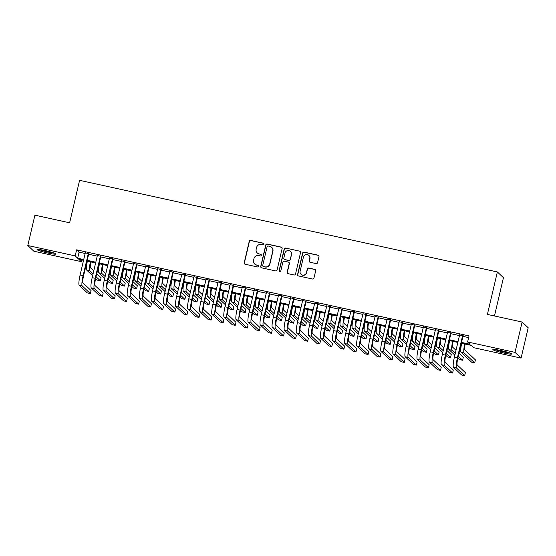 <?xml version="1.0" encoding="UTF-8"?>
<svg xmlns="http://www.w3.org/2000/svg" width="556" height="556" viewBox="0 0 556 556"><rect width="100%" height="100%" fill="white"/><g stroke="black" fill="none" stroke-linecap="round" stroke-linejoin="round"><path stroke-width="0.83" d="M263.926 244.195A0.862 0.848 -46.7 0 0 263.294 243.18L250.7 240.414A1.23 1.209 -46.7 0 0 249.234 241.346L244.209 262.779A1.23 1.209 -46.7 0 0 245.113 264.232L257.706 266.991A0.862 0.848 -46.7 0 0 258.491 265.532A0.862 0.848 -46.7 0 0 258.102 265.33L256.469 264.969A3.934 3.864 -46.7 0 1 253.571 260.326L253.988 258.54A3.934 3.864 -46.7 0 1 258.679 255.565L260.305 255.92A0.862 0.848 -46.7 0 0 261.091 254.46A0.862 0.848 -46.7 0 0 260.695 254.252L259.068 253.897A3.934 3.864 -46.7 0 1 256.17 249.255L256.587 247.469A3.934 3.864 -46.7 0 1 261.271 244.487L262.905 244.849A0.862 0.848 -46.7 0 0 263.926 244.195M263.766 243.465A0.862 0.848 -46.7 0 0 263.461 243.333L250.867 240.574A1.23 1.209 -46.7 0 0 249.401 241.499L244.376 262.939A1.23 1.209 -46.7 0 0 244.64 264.01M258.568 265.615A0.862 0.848 -46.7 0 0 258.262 265.483L256.469 264.969M261.167 254.544A0.862 0.848 -46.7 0 0 260.861 254.405L259.068 253.897M503.632 352.99A9.758 0.897 13.2 0 1 492.845 349.55A9.758 0.897 13.2 0 1 501.067 350.572A9.758 0.897 13.2 0 1 511.854 354.012A9.758 0.897 13.2 0 1 503.632 352.99M47.823 253.022A9.758 0.897 13.2 0 1 37.037 249.588A9.758 0.897 13.2 0 1 45.258 250.61A9.758 0.897 13.2 0 1 56.045 254.043A9.758 0.897 13.2 0 1 47.823 253.022M316.107 263.586A1.23 1.209 -46.7 0 0 317.573 262.654L318.984 256.643A1.23 1.209 -46.7 0 0 318.081 255.19L304.09 252.125A1.23 1.209 -46.7 0 0 302.631 253.056L297.599 274.49A1.23 1.209 -46.7 0 0 298.509 275.943L312.493 279.008A1.23 1.209 -46.7 0 0 313.959 278.076L315.662 270.814A1.23 1.209 -46.7 0 0 314.759 269.361L308.768 268.055A1.23 1.209 -46.7 0 0 307.308 268.979L306.46 272.586A3.287 3.232 -46.7 0 1 301.039 274.282A3.287 3.232 -46.7 0 1 300.122 271.196L303.43 257.08A3.287 3.232 -46.7 0 1 308.851 255.385A3.287 3.232 -46.7 0 1 309.768 258.47L309.219 260.827A1.23 1.209 -46.7 0 0 310.123 262.279L316.107 263.586M81.676 259.937L81.273 261.633L33.881 251.236L27.8 245.509L34.917 215.179L69.625 222.789L79.584 180.332L497.363 271.953L487.403 314.418L522.119 322.028L515.002 352.358L521.083 358.092L473.691 347.695L471.231 345.373L461.341 343.205M27.8 245.509L75.192 255.899L77.659 258.227L83.727 259.555M461.529 342.413L470.077 344.289L467.61 341.968L469.035 335.9L76.617 249.839L75.192 255.899M467.61 341.968L515.002 352.358M282.128 248.56A1.23 1.209 -46.7 0 0 281.218 247.107L267.234 244.042A1.23 1.209 -46.7 0 0 265.768 244.974L260.743 266.407A1.23 1.209 -46.7 0 0 261.647 267.86L275.637 270.925A1.23 1.209 -46.7 0 0 277.096 269.994L282.128 248.56M285.666 248.087L299.649 251.152A1.23 1.209 -46.7 0 1 300.553 252.605L295.528 274.038A1.23 1.209 -46.7 0 1 294.061 274.97L288.077 273.656A1.23 1.209 -46.7 0 1 287.174 272.204L289.21 263.509A1.23 1.209 -46.7 0 0 288.307 262.064L284.331 261.188A1.23 1.209 -46.7 0 0 282.872 262.119L280.745 271.168A0.862 0.848 -46.7 0 1 279.327 271.613A0.862 0.848 -46.7 0 1 279.091 270.807L284.199 249.012A1.23 1.209 -46.7 0 1 285.666 248.087L299.649 251.152M88.786 253.661L85.29 252.897M100.858 256.309L97.363 255.545M112.931 258.957L109.435 258.192M125.01 261.605L121.514 260.84M137.082 264.253L133.586 263.488M149.154 266.901L145.658 266.136M161.226 269.549L157.73 268.784M173.305 272.197L169.809 271.432M185.377 274.845L181.881 274.08M197.45 277.493L193.954 276.728M209.529 280.148L206.033 279.376M221.601 282.795L218.105 282.024M233.673 285.443L230.177 284.672M245.752 288.091L242.256 287.32M257.824 290.739L254.328 289.968M269.896 293.387L266.4 292.616M281.975 296.035L278.48 295.264M294.048 298.683L290.552 297.912M306.12 301.331L302.624 300.56M318.199 303.979L314.703 303.208M330.271 306.627L326.775 305.856M342.343 309.275L338.847 308.504M354.422 311.923L350.926 311.151M366.494 314.571L362.998 313.799M378.567 317.219L375.071 316.447M390.646 319.867L387.15 319.095M402.718 322.515L399.222 321.743M414.79 325.163L411.294 324.398M426.869 327.811L423.373 327.046M438.941 330.459L435.445 329.694M451.013 333.107L447.517 332.342M76.617 249.839L79.084 252.16L85.151 253.487M88.647 254.259L97.224 256.135M100.719 256.907L109.296 258.783M112.792 259.555L121.368 261.431M124.871 262.203L133.447 264.079M136.943 264.851L145.519 266.727M149.015 267.499L157.591 269.375M161.087 270.146L169.67 272.023M173.166 272.794L181.742 274.678M185.238 275.442L193.815 277.326M197.31 278.09L205.894 279.974M209.39 280.738L217.966 282.622M221.462 283.386L230.038 285.27M233.534 286.034L242.117 287.918M245.613 288.682L254.189 290.566M257.685 291.33L266.261 293.214M269.757 293.978L278.341 295.861M281.836 296.626L290.413 298.509M293.909 299.274L302.485 301.157M305.981 301.922L314.564 303.805M318.06 304.57L326.636 306.453M330.132 307.218L338.708 309.101M342.204 309.866L350.787 311.749M354.283 312.514L362.859 314.397M366.355 315.162L374.932 317.045M378.427 317.81L387.011 319.693M390.507 320.458L399.083 322.341M402.579 323.105L411.155 324.989M414.651 325.753L423.234 327.637M426.73 328.401L435.306 330.285M438.802 331.049L447.378 332.933M450.874 333.697L459.458 335.581M462.953 336.345L468.638 337.596M463.092 335.755L459.597 334.99M494.465 315.968L503.444 277.687L497.363 271.953M522.119 322.028L528.2 327.762L521.083 358.092M83.539 260.347L78.813 259.311L81.273 261.633M457.845 342.44L449.269 340.557M445.773 339.792L437.197 337.909M433.701 337.144L425.118 335.261M421.622 334.497L413.045 332.613M409.55 331.842L400.973 329.965M397.477 329.194L388.894 327.317M385.398 326.546L376.822 324.669M373.326 323.898L364.75 322.021M361.254 321.25L352.671 319.373M349.175 318.602L340.599 316.725M337.103 315.954L328.526 314.077M325.031 313.306L316.447 311.43M312.952 310.658L304.375 308.782M300.879 308.01L292.303 306.134M288.807 305.362L280.224 303.486M276.728 302.714L268.152 300.838M264.656 300.066L256.08 298.19M252.584 297.418L244.001 295.542M240.505 294.77L231.928 292.894M228.433 292.122L219.856 290.239M216.36 289.474L207.777 287.591M204.281 286.826L195.705 284.943M192.209 284.179L183.633 282.295M180.137 281.531L171.554 279.647M168.058 278.883L159.482 276.999M155.986 276.235L147.409 274.351M143.914 273.587L135.33 271.703M131.835 270.939L123.258 269.055M119.762 268.291L111.186 266.407M107.69 265.643L99.107 263.759M95.611 262.995L87.035 261.111M87.222 260.319L95.799 262.203M99.295 262.967L107.871 264.851M111.367 265.622L119.95 267.499M123.446 268.27L132.022 270.146M135.518 270.918L144.094 272.794M147.59 273.566L156.173 275.442M159.669 276.214L168.246 278.09M171.741 278.862L180.318 280.738M183.814 281.51L192.397 283.386M195.893 284.158L204.469 286.034M207.965 286.806L216.541 288.682M220.037 289.454L228.62 291.33M232.116 292.102L240.692 293.978M244.188 294.75L252.765 296.626M256.26 297.397L264.844 299.274M268.339 300.045L276.916 301.922M280.412 302.693L288.988 304.57M292.484 305.341L301.067 307.218M304.563 307.989L313.139 309.873M316.635 310.637L325.211 312.521M328.707 313.285L337.29 315.169M340.786 315.933L349.363 317.817M352.858 318.581L361.435 320.464M364.931 321.229L373.514 323.112M377.01 323.877L385.586 325.76M389.082 326.525L397.658 328.408M401.154 329.173L409.737 331.056M413.233 331.821L421.809 333.704M425.305 334.469L433.882 336.352M437.377 337.117L445.961 339M449.457 339.765L458.033 341.648M79.084 252.16L77.659 258.227M257.268 252.945L257.428 253.098A3.934 3.864 -46.7 0 0 259.228 254.05M254.669 264.024L254.836 264.176A3.934 3.864 -46.7 0 0 256.636 265.122M281.864 247.489A1.23 1.209 -46.7 0 0 281.385 247.267L267.401 244.195A1.23 1.209 -46.7 0 0 265.935 245.126L260.91 266.56A1.23 1.209 -46.7 0 0 261.174 267.638M268.145 245.995A0.862 0.848 -46.7 0 0 267.123 246.649L262.71 265.462A0.862 0.848 -46.7 0 0 263.342 266.477L265.059 266.852A3.934 3.864 -46.7 0 0 269.75 263.878L272.767 251.013A3.934 3.864 -46.7 0 0 269.868 246.371L268.145 245.995M262.946 266.268L263.113 266.421A0.862 0.848 -46.7 0 0 263.509 266.63L263.342 266.477M271.669 247.323L271.828 247.476A3.934 3.864 -46.7 0 1 272.926 251.166L269.91 264.03A3.934 3.864 -46.7 0 1 265.226 267.012L263.509 266.63M300.289 251.527A1.23 1.209 -46.7 0 0 299.816 251.305M288.87 262.356L289.03 262.515A1.23 1.209 -46.7 0 1 289.377 263.669L287.334 272.357A1.23 1.209 -46.7 0 0 287.598 273.434M285.826 248.24A1.23 1.209 -46.7 0 0 284.366 249.171L279.251 270.96A0.862 0.848 -46.7 0 0 279.418 271.689M291.33 254.488A3.287 3.232 -46.7 0 0 287.23 250.686A3.287 3.232 -46.7 0 0 284.985 253.098L283.817 258.074A1.23 1.209 -46.7 0 0 284.728 259.52L288.696 260.396A1.23 1.209 -46.7 0 0 290.162 259.464L291.49 254.648A3.287 3.232 -46.7 0 0 290.573 251.555L290.413 251.402M284.165 259.228L284.325 259.381A1.23 1.209 -46.7 0 0 284.887 259.68L284.728 259.52M291.49 254.648L290.322 259.617A1.23 1.209 -46.7 0 1 288.863 260.549L284.887 259.68M308.851 255.385L309.018 255.538A3.287 3.232 -46.7 0 1 309.935 258.63L309.386 260.979A1.23 1.209 -46.7 0 0 309.65 262.05M301.039 274.282L301.199 274.435A3.287 3.232 -46.7 0 0 306.627 272.739L306.46 272.586M315.398 269.743A1.23 1.209 -46.7 0 0 314.918 269.521L308.934 268.207A1.23 1.209 -46.7 0 0 307.468 269.139L306.627 272.739M318.72 255.572A1.23 1.209 -46.7 0 0 318.24 255.35L304.257 252.278A1.23 1.209 -46.7 0 0 302.791 253.209L297.766 274.643A1.23 1.209 -46.7 0 0 298.03 275.72M90.864 261.952A6.255 0.973 102.4 0 0 90.489 267.784L93.769 270.876M96.779 273.712L101.088 277.771L100.379 280.801L96.063 276.742M100.379 280.801L97.356 280.141L95.646 278.528M92.637 275.693L86.757 270.16A9.382 1.46 -77.6 0 1 87.375 261.188M93.054 273.906L89.78 270.821A9.382 1.46 -77.6 0 1 90.392 261.848M79.202 285.256L82.218 285.923L90.35 293.582L87.334 292.915L79.202 285.256A9.382 1.46 -77.6 0 1 80.106 274.998L85.353 252.612M82.218 285.923A9.382 1.46 -77.6 0 1 83.122 275.658L88.369 253.279M88.849 253.383L83.532 276.047A6.255 0.973 102.4 0 0 82.934 282.886L91.066 290.545L90.35 293.582M53.73 252.89A8.444 0.771 13.2 0 1 47.879 251.889A8.444 0.771 13.2 0 1 39.622 249.581M38.802 249.484A9.695 0.89 -166.8 0 0 48.038 252.049A9.695 0.89 -166.8 0 0 54.509 253.168M509.539 352.851A8.444 0.771 13.2 0 1 496.07 349.787A8.444 0.771 13.2 0 1 495.431 349.543M494.611 349.446A9.695 0.89 -166.8 0 0 495.111 349.634A9.695 0.89 -166.8 0 0 510.318 353.13M102.943 264.6A6.255 0.973 102.4 0 0 102.561 270.431L105.842 273.524M108.851 276.36L113.16 280.419L112.451 283.449L108.142 279.39M112.451 283.449L109.435 282.789L107.718 281.176M104.709 278.341L98.836 272.808A9.382 1.46 -77.6 0 1 99.448 263.836M105.133 276.554L101.852 273.469A9.382 1.46 -77.6 0 1 102.464 264.496M115.016 267.248A6.255 0.973 102.4 0 0 114.64 273.086L117.914 276.172M120.923 279.008L125.239 283.067L124.523 286.097L120.214 282.038M124.523 286.097L121.507 285.436L119.797 283.824M116.788 280.988L110.908 275.456A9.382 1.46 -77.6 0 1 111.52 266.484M117.205 279.202L113.924 276.117A9.382 1.46 -77.6 0 1 114.543 267.144M127.088 269.896A6.255 0.973 102.4 0 0 126.712 275.734L129.993 278.82M133.002 281.656L137.311 285.714L136.602 288.745L132.286 284.686M136.602 288.745L133.579 288.084L131.869 286.472M128.86 283.636L122.98 278.104A9.382 1.46 -77.6 0 1 123.599 269.132M129.277 281.85L126.004 278.764A9.382 1.46 -77.6 0 1 126.615 269.792M139.167 272.544A6.255 0.973 102.4 0 0 138.785 278.382L142.065 281.468M145.074 284.304L149.383 288.362L148.674 291.393L144.365 287.334M148.674 291.393L145.658 290.732L143.941 289.12M140.932 286.284L135.059 280.752A9.382 1.46 -77.6 0 1 135.671 271.78M141.349 284.498L138.076 281.412A9.382 1.46 -77.6 0 1 138.687 272.44M91.274 287.904L94.298 288.571L102.429 296.23L99.406 295.563L91.274 287.904A9.382 1.46 -77.6 0 1 92.178 277.646L97.425 255.26M94.298 288.571A9.382 1.46 -77.6 0 1 95.194 278.306L100.448 255.927M100.921 256.031L95.604 278.695A6.255 0.973 102.4 0 0 95.006 285.534L103.138 293.193L102.429 296.23M103.353 290.552L106.37 291.219L114.501 298.878L111.485 298.211L103.353 290.552A9.382 1.46 -77.6 0 1 104.25 280.293L109.504 257.908M106.37 291.219A9.382 1.46 -77.6 0 1 107.273 280.954L112.52 258.575M113 258.679L107.683 281.343A6.255 0.973 102.4 0 0 107.079 288.182L115.21 295.841L114.501 298.878M115.426 293.2L118.442 293.867L126.573 301.526L123.557 300.859L115.426 293.2A9.382 1.46 -77.6 0 1 116.329 282.941L121.576 260.555M118.442 293.867A9.382 1.46 -77.6 0 1 119.345 283.602L124.593 261.223M125.072 261.327L119.755 283.991A6.255 0.973 102.4 0 0 119.158 290.83L127.289 298.489L126.573 301.526M127.498 295.848L130.521 296.515L138.653 304.174L135.629 303.506L127.498 295.848A9.382 1.46 -77.6 0 1 128.401 285.589L133.648 263.203M130.521 296.515A9.382 1.46 -77.6 0 1 131.418 286.25L136.672 263.871M137.144 263.975L131.828 286.639A6.255 0.973 102.4 0 0 131.23 293.478L139.361 301.137L138.653 304.174M151.239 275.192A6.255 0.973 102.4 0 0 150.864 281.03L154.137 284.116M157.146 286.952L161.462 291.01L160.747 294.041L156.438 289.982M160.747 294.041L157.73 293.38L156.021 291.768M153.011 288.932L147.131 283.4A9.382 1.46 -77.6 0 1 147.743 274.428M153.428 287.146L150.148 284.06A9.382 1.46 -77.6 0 1 150.766 275.088M139.577 298.496L142.593 299.163L150.725 306.822L147.708 306.154L139.577 298.496A9.382 1.46 -77.6 0 1 140.473 288.237L145.728 265.851M142.593 299.163A9.382 1.46 -77.6 0 1 143.497 288.898L148.744 266.519M149.223 266.623L143.907 289.287A6.255 0.973 102.4 0 0 143.302 296.126L151.434 303.784L150.725 306.822M163.311 277.84A6.255 0.973 102.4 0 0 162.936 283.678L166.209 286.764M169.226 289.6L173.535 293.658L172.826 296.689L168.51 292.63M172.826 296.689L169.802 296.028L168.093 294.416M165.083 291.58L159.204 286.048A9.382 1.46 -77.6 0 1 159.822 277.076M165.5 289.794L162.227 286.708A9.382 1.46 -77.6 0 1 162.839 277.736M151.649 301.143L154.665 301.811L162.797 309.47L159.78 308.802L151.649 301.143A9.382 1.46 -77.6 0 1 152.552 290.885L157.8 268.499M154.665 301.811A9.382 1.46 -77.6 0 1 155.569 291.546L160.816 269.167M161.296 269.271L155.979 291.935A6.255 0.973 102.4 0 0 155.381 298.774L163.513 306.432L162.797 309.47M175.39 280.488A6.255 0.973 102.4 0 0 175.008 286.326L178.288 289.412M181.298 292.248L185.607 296.306L184.898 299.336L180.589 295.278M184.898 299.336L181.881 298.676L180.165 297.064M177.155 294.228L171.283 288.696A9.382 1.46 -77.6 0 1 171.894 279.724M177.572 292.442L174.299 289.356A9.382 1.46 -77.6 0 1 174.911 280.384M163.721 303.791L166.744 304.459L174.876 312.118L171.853 311.45L163.721 303.791A9.382 1.46 -77.6 0 1 164.625 293.533L169.872 271.147M166.744 304.459A9.382 1.46 -77.6 0 1 167.641 294.193L172.895 271.815M173.368 271.919L168.051 294.583A6.255 0.973 102.4 0 0 167.453 301.421L175.585 309.08L174.876 312.118M187.462 283.136A6.255 0.973 102.4 0 0 187.087 288.974L190.36 292.06M193.37 294.895L197.686 298.954L196.97 301.984L192.661 297.926M196.97 301.984L193.954 301.324L192.244 299.712M189.235 296.876L183.355 291.344A9.382 1.46 -77.6 0 1 183.966 282.372M189.652 295.09L186.371 292.004A9.382 1.46 -77.6 0 1 186.99 283.032M175.8 306.439L178.817 307.107L186.948 314.765L183.932 314.098L175.8 306.439A9.382 1.46 -77.6 0 1 176.697 296.181L181.951 273.795M178.817 307.107A9.382 1.46 -77.6 0 1 179.72 296.841L184.967 274.462M185.447 274.567L180.13 297.231A6.255 0.973 102.4 0 0 179.525 304.069L187.657 311.728L186.948 314.765M199.535 285.784A6.255 0.973 102.4 0 0 199.159 291.622L202.433 294.708M205.449 297.543L209.758 301.602L209.049 304.632L204.733 300.574M209.049 304.632L206.026 303.972L204.316 302.36M201.307 299.524L195.427 293.992A9.382 1.46 -77.6 0 1 196.046 285.019M201.724 297.738L198.45 294.652A9.382 1.46 -77.6 0 1 199.062 285.68M187.872 309.087L190.889 309.755L199.02 317.413L196.004 316.746L187.872 309.087A9.382 1.46 -77.6 0 1 188.776 298.829L194.023 276.45M190.889 309.755A9.382 1.46 -77.6 0 1 191.792 299.489L197.039 277.11M197.519 277.215L192.202 299.879A6.255 0.973 102.4 0 0 191.605 306.717L199.736 314.376L199.02 317.413M211.614 288.432A6.255 0.973 102.4 0 0 211.231 294.27L214.512 297.356M217.521 300.191L221.83 304.25L221.121 307.28L216.812 303.222M221.121 307.28L218.105 306.62L216.388 305.008M213.379 302.172L207.506 296.64A9.382 1.46 -77.6 0 1 208.118 287.667M213.796 300.386L210.522 297.3A9.382 1.46 -77.6 0 1 211.134 288.328M199.945 311.735L202.968 312.402L211.099 320.061L208.076 319.394L199.945 311.735A9.382 1.46 -77.6 0 1 200.848 301.477L206.095 279.098M202.968 312.402A9.382 1.46 -77.6 0 1 203.864 302.137L209.119 279.758M209.591 279.863L204.274 302.527A6.255 0.973 102.4 0 0 203.677 309.365L211.808 317.024L211.099 320.061M223.686 291.08A6.255 0.973 102.4 0 0 223.31 296.918L226.584 300.004M229.593 302.839L233.909 306.898L233.193 309.928L228.884 305.87M233.193 309.928L230.177 309.268L228.467 307.656M225.451 304.82L219.578 299.288A9.382 1.46 -77.6 0 1 220.19 290.315M225.875 303.034L222.595 299.948A9.382 1.46 -77.6 0 1 223.213 290.976M212.024 314.383L215.04 315.05L223.171 322.709L220.155 322.049L212.024 314.383A9.382 1.46 -77.6 0 1 212.92 304.125L218.174 281.746M215.04 315.05A9.382 1.46 -77.6 0 1 215.943 304.785L221.191 282.406M221.67 282.511L216.353 305.174A6.255 0.973 102.4 0 0 215.749 312.013L223.88 319.672L223.171 322.709M235.758 293.728A6.255 0.973 102.4 0 0 235.383 299.566L238.656 302.652M241.672 305.487L245.981 309.546L245.272 312.576L240.956 308.517M245.272 312.576L242.249 311.916L240.54 310.304M237.53 307.468L231.65 301.936A9.382 1.46 -77.6 0 1 232.269 292.963M237.947 305.682L234.674 302.596A9.382 1.46 -77.6 0 1 235.285 293.624M224.096 317.038L227.112 317.698L235.244 325.357L232.227 324.697L224.096 317.038A9.382 1.46 -77.6 0 1 224.999 306.773L230.247 284.394M227.112 317.698A9.382 1.46 -77.6 0 1 228.016 307.433L233.263 285.054M233.742 285.159L228.426 307.822A6.255 0.973 102.4 0 0 227.828 314.661L235.959 322.32L235.244 325.357M236.168 319.686L239.191 320.346L247.323 328.005L244.299 327.345L236.168 319.686A9.382 1.46 -77.6 0 1 237.071 309.421L242.319 287.042M239.191 320.346A9.382 1.46 -77.6 0 1 240.088 310.081L245.342 287.702M245.815 287.806L240.498 310.47A6.255 0.973 102.4 0 0 239.9 317.309L248.032 324.968L247.323 328.005M248.247 322.334L251.263 322.994L259.395 330.653L256.379 329.993L248.247 322.334A9.382 1.46 -77.6 0 1 249.144 312.069L254.398 289.69M251.263 322.994A9.382 1.46 -77.6 0 1 252.167 312.729L257.414 290.35M257.894 290.454L252.577 313.118A6.255 0.973 102.4 0 0 251.972 319.957L260.104 327.616L259.395 330.653M247.837 296.376A6.255 0.973 102.4 0 0 247.455 302.214L250.735 305.3M253.744 308.135L258.053 312.194L257.345 315.224L253.036 311.165M257.345 315.224L254.328 314.564L252.612 312.952M249.602 310.116L243.73 304.584A9.382 1.46 -77.6 0 1 244.341 295.611M250.019 308.33L246.746 305.244A9.382 1.46 -77.6 0 1 247.357 296.272M259.909 299.024A6.255 0.973 102.4 0 0 259.534 304.862L262.807 307.948M265.817 310.783L270.133 314.842L269.417 317.872L265.108 313.813M269.417 317.872L266.4 317.212L264.691 315.599M261.674 312.764L255.802 307.232A9.382 1.46 -77.6 0 1 256.413 298.259M262.098 310.978L258.818 307.892A9.382 1.46 -77.6 0 1 259.43 298.919M271.981 301.672A6.255 0.973 102.4 0 0 271.606 307.51L274.879 310.595M277.896 313.431L282.205 317.49L281.489 320.52L277.18 316.461M281.489 320.52L278.473 319.86L276.763 318.247M273.754 315.412L267.874 309.88A9.382 1.46 -77.6 0 1 268.485 300.907M274.171 313.626L270.897 310.54A9.382 1.46 -77.6 0 1 271.509 301.567M260.319 324.982L263.335 325.642L271.467 333.301L268.451 332.641L260.319 324.982A9.382 1.46 -77.6 0 1 261.223 314.717L266.47 292.338M263.335 325.642A9.382 1.46 -77.6 0 1 264.239 315.377L269.486 292.998M269.966 293.102L264.649 315.766A6.255 0.973 102.4 0 0 264.051 322.605L272.183 330.264L271.467 333.301M284.06 304.327A6.255 0.973 102.4 0 0 283.678 310.158L286.959 313.243M289.968 316.079L294.277 320.138L293.568 323.168L289.259 319.109M293.568 323.168L290.545 322.508L288.835 320.895M285.826 318.06L279.953 312.528A9.382 1.46 -77.6 0 1 280.565 303.555M286.243 316.274L282.969 313.188A9.382 1.46 -77.6 0 1 283.581 304.215M272.391 327.63L275.415 328.29L283.546 335.949L280.523 335.289L272.391 327.63A9.382 1.46 -77.6 0 1 273.295 317.365L278.542 294.986M275.415 328.29A9.382 1.46 -77.6 0 1 276.311 318.032L281.565 295.646M282.038 295.75L276.721 318.414A6.255 0.973 102.4 0 0 276.123 325.253L284.255 332.912L283.546 335.949M296.133 306.975A6.255 0.973 102.4 0 0 295.757 312.806L299.031 315.891M302.04 318.727L306.349 322.786L305.64 325.816L301.331 321.757M305.64 325.816L302.624 325.156L300.914 323.543M297.898 320.708L292.025 315.176A9.382 1.46 -77.6 0 1 292.637 306.203M298.322 318.922L295.041 315.836A9.382 1.46 -77.6 0 1 295.653 306.87M284.47 330.278L287.487 330.938L295.618 338.597L292.602 337.937L284.47 330.278A9.382 1.46 -77.6 0 1 285.367 320.013L290.621 297.634M287.487 330.938A9.382 1.46 -77.6 0 1 288.39 320.68L293.637 298.294M294.117 298.398L288.8 321.062A6.255 0.973 102.4 0 0 288.196 327.901L296.327 335.56L295.618 338.597M308.205 309.623A6.255 0.973 102.4 0 0 307.829 315.454L311.103 318.539M314.119 321.375L318.428 325.434L317.712 328.471L313.403 324.405M317.712 328.471L314.696 327.804L312.986 326.191M309.977 323.356L304.097 317.823A9.382 1.46 -77.6 0 1 304.709 308.851M310.394 321.57L307.12 318.484A9.382 1.46 -77.6 0 1 307.732 309.518M296.543 332.926L299.559 333.586L307.69 341.245L304.674 340.585L296.543 332.926A9.382 1.46 -77.6 0 1 297.446 322.661L302.693 300.282M299.559 333.586A9.382 1.46 -77.6 0 1 300.462 323.328L305.71 300.942M306.189 301.046L300.872 323.71A6.255 0.973 102.4 0 0 300.275 330.549L308.406 338.208L307.69 341.245M320.284 312.27A6.255 0.973 102.4 0 0 319.902 318.101L323.182 321.187M326.191 324.023L330.5 328.082L329.791 331.119L325.482 327.053M329.791 331.119L326.768 330.452L325.058 328.839M322.049 326.004L316.176 320.471A9.382 1.46 -77.6 0 1 316.788 311.499M322.466 324.217L319.193 321.132A9.382 1.46 -77.6 0 1 319.804 312.166M308.615 335.574L311.638 336.234L319.769 343.893L316.746 343.233L308.615 335.574A9.382 1.46 -77.6 0 1 309.518 325.309L314.765 302.93M311.638 336.234A9.382 1.46 -77.6 0 1 312.535 325.976L317.789 303.59M318.261 303.694L312.945 326.358A6.255 0.973 102.4 0 0 312.347 333.197L320.478 340.863L319.769 343.893M332.356 314.918A6.255 0.973 102.4 0 0 331.981 320.749L335.254 323.835M338.263 326.671L342.572 330.73L341.864 333.767L337.555 329.701M341.864 333.767L338.847 333.1L337.138 331.487M334.121 328.652L328.248 323.119A9.382 1.46 -77.6 0 1 328.86 314.147M334.545 326.865L331.265 323.78A9.382 1.46 -77.6 0 1 331.876 314.814M320.694 338.222L323.71 338.882L331.842 346.541L328.825 345.881L320.694 338.222A9.382 1.46 -77.6 0 1 321.59 327.957L326.845 305.578M323.71 338.882A9.382 1.46 -77.6 0 1 324.607 328.624L329.861 306.238M330.34 306.342L325.024 329.006A6.255 0.973 102.4 0 0 324.419 335.852L332.551 343.511L331.842 346.541M344.428 317.566A6.255 0.973 102.4 0 0 344.053 323.397L347.326 326.483M350.343 329.319L354.652 333.378L353.936 336.415L349.627 332.349M353.936 336.415L350.919 335.748L349.21 334.135M346.2 331.3L340.321 325.767A9.382 1.46 -77.6 0 1 340.932 316.795M346.617 329.513L343.344 326.428A9.382 1.46 -77.6 0 1 343.955 317.462M332.766 340.87L335.782 341.53L343.914 349.189L340.897 348.529L332.766 340.87A9.382 1.46 -77.6 0 1 333.663 330.605L338.917 308.226M335.782 341.53A9.382 1.46 -77.6 0 1 336.686 331.272L341.933 308.886M342.413 308.99L337.096 331.654A6.255 0.973 102.4 0 0 336.498 338.5L344.63 346.159L343.914 349.189M356.507 320.214A6.255 0.973 102.4 0 0 356.125 326.045L359.405 329.131M362.415 331.967L366.724 336.026L366.015 339.063L361.706 334.997M366.015 339.063L362.992 338.395L361.282 336.783M358.272 333.947L352.4 328.415A9.382 1.46 -77.6 0 1 353.011 319.443M358.69 332.161L355.416 329.076A9.382 1.46 -77.6 0 1 356.028 320.11M344.838 343.518L347.861 344.178L355.993 351.837L352.97 351.177L344.838 343.518A9.382 1.46 -77.6 0 1 345.742 333.252L350.989 310.873M347.861 344.178A9.382 1.46 -77.6 0 1 348.758 333.92L354.012 311.534M354.485 311.638L349.168 334.302A6.255 0.973 102.4 0 0 348.57 341.148L356.702 348.807L355.993 351.837M368.579 322.862A6.255 0.973 102.4 0 0 368.204 328.693L371.477 331.779M374.487 334.615L378.796 338.673L378.087 341.711L373.778 337.645M378.087 341.711L375.071 341.043L373.361 339.431M370.345 336.595L364.472 331.063A9.382 1.46 -77.6 0 1 365.083 322.091M370.769 334.809L367.488 331.724A9.382 1.46 -77.6 0 1 368.1 322.758M380.651 325.51A6.255 0.973 102.4 0 0 380.276 331.341L383.55 334.427M386.566 337.263L390.875 341.321L390.159 344.359L385.85 340.293M390.159 344.359L387.143 343.691L385.433 342.079M382.424 339.243L376.544 333.711A9.382 1.46 -77.6 0 1 377.156 324.739M382.841 337.457L379.567 334.371A9.382 1.46 -77.6 0 1 380.179 325.406M392.731 328.158A6.255 0.973 102.4 0 0 392.348 333.989L395.629 337.075M398.638 339.911L402.947 343.969L402.238 347.007L397.922 342.941M402.238 347.007L399.215 346.339L397.505 344.734M394.496 341.891L388.623 336.359A9.382 1.46 -77.6 0 1 389.235 327.387M394.913 340.105L391.639 337.019A9.382 1.46 -77.6 0 1 392.251 328.054M356.917 346.166L359.934 346.826L368.065 354.485L365.049 353.825L356.917 346.166A9.382 1.46 -77.6 0 1 357.814 335.9L363.068 313.521M359.934 346.826A9.382 1.46 -77.6 0 1 360.83 336.568L366.084 314.182M366.564 314.286L361.247 336.95A6.255 0.973 102.4 0 0 360.642 343.796L368.774 351.455L368.065 354.485M368.989 348.814L372.006 349.474L380.137 357.133L377.121 356.472L368.989 348.814A9.382 1.46 -77.6 0 1 369.886 338.548L375.14 316.169M372.006 349.474A9.382 1.46 -77.6 0 1 372.909 339.216L378.156 316.83M378.636 316.934L373.319 339.598A6.255 0.973 102.4 0 0 372.722 346.444L380.853 354.102L380.137 357.133M381.062 351.461L384.078 352.122L392.209 359.781L389.193 359.12L381.062 351.461A9.382 1.46 -77.6 0 1 381.965 341.196L387.212 318.817M384.078 352.122A9.382 1.46 -77.6 0 1 384.981 341.864L390.236 319.478M390.708 319.582L385.391 342.246A6.255 0.973 102.4 0 0 384.794 349.092L392.925 356.75L392.209 359.781M404.803 330.806A6.255 0.973 102.4 0 0 404.427 336.637L407.701 339.723M410.71 342.559L415.019 346.617L414.31 349.654L410.001 345.589M414.31 349.654L411.294 348.987L409.584 347.382M406.568 344.546L400.695 339.007A9.382 1.46 -77.6 0 1 401.307 330.035M406.992 342.753L403.712 339.667A9.382 1.46 -77.6 0 1 404.323 330.702M393.134 354.109L396.157 354.77L404.288 362.429L401.265 361.768L393.134 354.109A9.382 1.46 -77.6 0 1 394.037 343.844L399.284 321.465M396.157 354.77A9.382 1.46 -77.6 0 1 397.053 344.511L402.308 322.126M402.787 322.23L397.47 344.894A6.255 0.973 102.4 0 0 396.866 351.739L404.997 359.398L404.288 362.429M416.875 333.454A6.255 0.973 102.4 0 0 416.5 339.285L419.773 342.371M422.782 345.206L427.098 349.265L426.382 352.302L422.073 348.237M426.382 352.302L423.366 351.635L421.656 350.03M418.647 347.194L412.767 341.655A9.382 1.46 -77.6 0 1 413.379 332.683M419.064 345.401L415.784 342.315A9.382 1.46 -77.6 0 1 416.402 333.35M405.213 356.757L408.229 357.418L416.361 365.077L413.344 364.416L405.213 356.757A9.382 1.46 -77.6 0 1 406.109 346.492L411.364 324.113M408.229 357.418A9.382 1.46 -77.6 0 1 409.133 347.159L414.38 324.774M414.859 324.878L409.543 347.542A6.255 0.973 102.4 0 0 408.945 354.387L417.07 362.046L416.361 365.077M428.954 336.102A6.255 0.973 102.4 0 0 428.572 341.933L431.852 345.019M434.861 347.854L439.17 351.913L438.462 354.95L434.146 350.892M438.462 354.95L435.438 354.283L433.729 352.678M430.719 349.842L424.84 344.303A9.382 1.46 -77.6 0 1 425.458 335.331M431.136 348.049L427.863 344.963A9.382 1.46 -77.6 0 1 428.474 335.998M417.285 359.405L420.301 360.066L428.433 367.724L425.416 367.064L417.285 359.405A9.382 1.46 -77.6 0 1 418.188 349.14L423.436 326.761M420.301 360.066A9.382 1.46 -77.6 0 1 421.205 349.807L426.452 327.421M426.932 327.526L421.615 350.19A6.255 0.973 102.4 0 0 421.017 357.035L429.149 364.694L428.433 367.724M441.026 338.75A6.255 0.973 102.4 0 0 440.644 344.581L443.924 347.667M446.934 350.502L451.243 354.561L450.534 357.598L446.225 353.54M450.534 357.598L447.517 356.931L445.801 355.326M442.791 352.49L436.919 346.951A9.382 1.46 -77.6 0 1 437.53 337.978M443.215 350.704L439.935 347.611A9.382 1.46 -77.6 0 1 440.547 338.646M429.357 362.053L432.38 362.714L440.512 370.372L437.489 369.712L429.357 362.053A9.382 1.46 -77.6 0 1 430.261 351.788L435.508 329.409M432.38 362.714A9.382 1.46 -77.6 0 1 433.277 352.455L438.531 330.069M439.004 330.174L433.694 352.838A6.255 0.973 102.4 0 0 433.089 359.683L441.221 367.342L440.512 370.372M453.098 341.398A6.255 0.973 102.4 0 0 452.723 347.229L455.996 350.315M459.006 353.15L463.322 357.209L462.606 360.246L458.297 356.188M462.606 360.246L459.59 359.579L457.88 357.974M454.871 355.138L448.991 349.599A9.382 1.46 -77.6 0 1 449.602 340.633M455.288 353.352L452.007 350.259A9.382 1.46 -77.6 0 1 452.626 341.294M441.436 364.701L444.452 365.361L452.584 373.02L449.568 372.36L441.436 364.701A9.382 1.46 -77.6 0 1 442.333 354.443L447.587 332.057M444.452 365.361A9.382 1.46 -77.6 0 1 445.356 355.103L450.603 332.717M451.083 332.822L445.766 355.486A6.255 0.973 102.4 0 0 445.161 362.331L453.293 369.99L452.584 373.02M465.177 344.046A6.255 0.973 102.4 0 0 464.795 349.877L475.394 359.857L474.685 362.894L464.086 352.907A9.382 1.46 -77.6 0 1 464.698 343.942M474.685 362.894L471.662 362.234L461.063 352.247A9.382 1.46 -77.6 0 1 461.682 343.281M453.508 367.349L456.525 368.009L464.656 375.668L461.64 375.008L453.508 367.349A9.382 1.46 -77.6 0 1 454.412 357.091L459.659 334.705M456.525 368.009A9.382 1.46 -77.6 0 1 457.428 357.751L462.675 335.365M463.155 335.47L457.838 358.14A6.255 0.973 102.4 0 0 457.24 364.979L465.372 372.638L464.656 375.668M86.757 270.16L89.78 270.821M80.106 274.998L83.122 275.658M98.836 272.808L101.852 273.469M110.908 275.456L113.924 276.117M122.98 278.104L126.004 278.764M135.059 280.752L138.076 281.412M92.178 277.646L95.194 278.306M104.25 280.293L107.273 280.954M116.329 282.941L119.345 283.602M128.401 285.589L131.418 286.25M147.131 283.4L150.148 284.06M140.473 288.237L143.497 288.898M159.204 286.048L162.227 286.708M152.552 290.885L155.569 291.546M171.283 288.696L174.299 289.356M164.625 293.533L167.641 294.193M183.355 291.344L186.371 292.004M176.697 296.181L179.72 296.841M195.427 293.992L198.45 294.652M188.776 298.829L191.792 299.489M207.506 296.64L210.522 297.3M200.848 301.477L203.864 302.137M219.578 299.288L222.595 299.948M212.92 304.125L215.943 304.785M231.65 301.936L234.674 302.596M224.999 306.773L228.016 307.433M237.071 309.421L240.088 310.081M249.144 312.069L252.167 312.729M243.73 304.584L246.746 305.244M255.802 307.232L258.818 307.892M267.874 309.88L270.897 310.54M261.223 314.717L264.239 315.377M279.953 312.528L282.969 313.188M273.295 317.365L276.311 318.032M292.025 315.176L295.041 315.836M285.367 320.013L288.39 320.68M304.097 317.823L307.12 318.484M297.446 322.661L300.462 323.328M316.176 320.471L319.193 321.132M309.518 325.309L312.535 325.976M328.248 323.119L331.265 323.78M321.59 327.957L324.607 328.624M340.321 325.767L343.344 326.428M333.663 330.605L336.686 331.272M352.4 328.415L355.416 329.076M345.742 333.252L348.758 333.92M364.472 331.063L367.488 331.724M376.544 333.711L379.567 334.371M388.623 336.359L391.639 337.019M357.814 335.9L360.83 336.568M369.886 338.548L372.909 339.216M381.965 341.196L384.981 341.864M400.695 339.007L403.712 339.667M394.037 343.844L397.053 344.511M412.767 341.655L415.784 342.315M406.109 346.492L409.133 347.159M424.84 344.303L427.863 344.963M418.188 349.14L421.205 349.807M436.919 346.951L439.935 347.611M430.261 351.788L433.277 352.455M448.991 349.599L452.007 350.259M442.333 354.443L445.356 355.103M461.063 352.247L464.086 352.907M454.412 357.091L457.428 357.751"/></g></svg>
